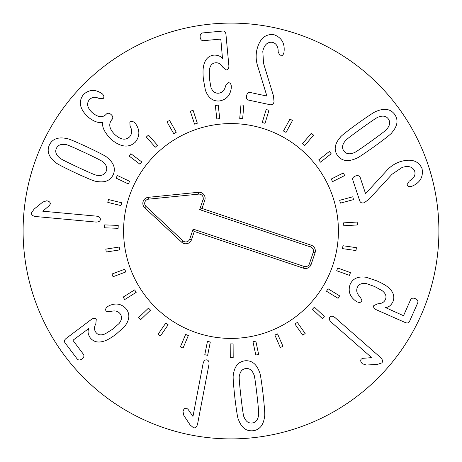 <?xml version="1.0" encoding="UTF-8"?>
<svg xmlns="http://www.w3.org/2000/svg" width="462" height="462" viewBox="0 0 462 462"><rect width="100%" height="100%" fill="white"/><g stroke="black" fill="none" stroke-linecap="round" stroke-linejoin="round"><path stroke-width="0.69" d="M105.804 249.128L119.225 247.026L119.675 249.907L106.254 252.009L105.804 249.128M112.029 274.001L124.752 269.236L125.774 271.968L113.051 276.732L112.029 274.001M123.146 297.106L134.644 289.876L136.198 292.342L124.7 299.572L123.146 297.106M138.692 317.498L148.498 308.096L150.514 310.198L140.708 319.6L138.692 317.498M158.027 334.332L165.737 323.146L168.139 324.803L160.43 335.989L158.027 334.332M180.365 346.927L185.655 334.413L188.34 335.551L183.05 348.059L180.365 346.927M204.782 354.752L207.444 341.435L210.302 342.007L207.64 355.324L204.782 354.752M230.272 357.501L230.192 343.913L233.108 343.895L233.189 357.484L230.272 357.501M255.798 355.047L252.98 341.759L255.833 341.152L258.651 354.441L255.798 355.047M280.301 347.499L274.861 335.048L277.535 333.882L282.975 346.333L280.301 347.499M302.777 335.164L294.941 324.07L297.326 322.389L305.163 333.483L302.777 335.164M322.309 318.549L312.393 309.263L314.391 307.138L324.301 316.424L322.309 318.549M338.086 298.342L326.507 291.245L328.026 288.756L339.61 295.853L338.086 298.342M349.468 275.364L336.688 270.749L337.682 268.006L350.456 272.62L349.468 275.364M355.983 250.566L342.533 248.62L342.954 245.732L356.398 247.678L355.983 250.566M357.357 224.959L343.797 225.768L343.624 222.857L357.184 222.049L357.357 224.959M353.546 199.607L340.425 203.13L339.668 200.312L352.789 196.789L353.546 199.607M344.698 175.537L332.559 181.635L331.248 179.031L343.387 172.932L344.698 175.537M331.179 153.754L320.518 162.174L318.711 159.887L329.371 151.467L331.179 153.754M313.542 135.141L304.799 145.536L302.57 143.659L311.313 133.264L313.542 135.141M292.521 120.461L286.047 132.409L283.483 131.023L289.957 119.075L292.521 120.461M268.965 110.331L265.038 123.337L262.249 122.494L266.176 109.488L268.965 110.331M243.855 105.151L242.631 118.682L239.726 118.422L240.95 104.891L243.855 105.151M218.214 105.145L219.745 118.647L216.845 118.971L215.315 105.475L218.214 105.145M193.099 110.308L197.32 123.221L194.548 124.128L190.327 111.215L193.099 110.308M169.537 120.432L176.276 132.23L173.747 133.674L167.007 121.876L169.537 120.432M148.504 135.095L157.484 145.293L155.296 147.216L146.315 137.023L148.504 135.095M130.862 153.702L141.713 161.879L139.957 164.206L129.106 156.029L130.862 153.702M117.331 175.479L129.608 181.3L128.361 183.934L116.083 178.113L117.331 175.479M108.472 199.544L121.668 202.766L120.975 205.602L107.779 202.373L108.472 199.544M104.643 224.896L118.22 225.392L118.116 228.309L104.539 227.806L104.643 224.896M370.836 141.482C381.849 133.541 387.26 129.32 387.069 128.829C390.015 125.185 390.442 121.893 388.346 118.942C386.215 116.02 382.958 115.379 378.569 117.019C378.159 116.678 372.441 120.472 361.411 128.39C350.346 136.371 344.918 140.604 345.131 141.083C342.186 144.721 341.759 148.019 343.855 150.964C345.98 153.886 349.243 154.527 353.632 152.887C354.013 153.245 359.754 149.44 370.836 141.482M374.434 146.477C362.866 154.666 356.618 158.732 355.671 158.674C347.649 161.977 341.597 160.926 337.52 155.521C333.691 149.942 334.621 143.867 340.298 137.312C340.54 136.394 346.379 131.757 357.819 123.394C369.323 115.246 375.56 111.192 376.524 111.238C384.551 107.935 390.604 108.986 394.681 114.385C398.51 119.97 397.58 126.039 391.903 132.6C391.637 133.53 385.81 138.155 374.434 146.477M369.017 199.255L364.247 202.72C362.081 203.344 360.608 202.812 359.817 201.12L352.777 179.909C352.333 178.084 353.268 176.773 355.584 175.982C357.911 175.231 359.448 175.722 360.181 177.448L365.558 193.642L385.972 171.402C389.841 166.822 394.571 163.583 400.167 161.677C411.168 158.379 418.457 160.672 422.031 168.572C423.452 176.444 420.449 182.172 413.034 185.764L411.63 186.371C409.234 187.052 407.686 186.521 406.993 184.777L409.257 181.098C413.94 178.499 415.76 175.225 414.709 171.275C412.739 166.753 408.552 165.471 402.142 167.435L392.013 174.278L369.017 199.255M357.276 301.911L355.723 301.01C349.688 296.512 347.846 290.921 350.196 284.245C352.945 278.355 358.35 276.045 366.418 277.321L377.038 280.936C381.756 283.067 385.181 284.967 387.312 286.636C393.329 291.343 395.16 296.465 392.81 302.009C390.904 305.549 388.444 307.403 385.435 307.565L402.979 315.471L403.684 315.35L410.585 299.746C411.492 298.071 413.074 297.713 415.326 298.66C417.55 299.694 418.347 301.103 417.717 302.899L409.482 321.529C408.708 323.065 407.218 323.371 405.024 322.447L376.599 309.881C374.07 308.685 373.14 307.242 373.822 305.544L377.939 303.748C381.658 303.678 384.124 302.292 385.348 299.578C386.821 296.465 385.735 293.48 382.086 290.615L374.578 286.498L366.389 283.599C361.89 282.865 358.87 284.136 357.328 287.404C355.954 290.846 356.976 294.092 360.395 297.147L361.96 300.802C361.036 302.466 359.471 302.835 357.276 301.911M371.679 357.64L331.352 322.285C329.239 320.281 328.765 318.549 329.932 317.082C331.237 315.731 333.015 315.973 335.279 317.81L380.324 357.305C382.605 359.482 383.119 361.342 381.86 362.878L377.419 364.431L366.256 365.026L362.427 363.779C360.66 362.052 360.273 360.481 361.272 359.072L363.005 358.304L371.679 357.64M42.758 211.203L96.16 216.112C99.047 216.487 100.45 217.614 100.364 219.485C100.104 221.344 98.522 222.193 95.617 222.037L35.955 216.551C32.831 216.135 31.324 214.934 31.439 212.953L34.119 209.078L42.804 202.044L46.633 200.803C49.082 201.161 50.312 202.2 50.329 203.933L49.382 205.567L42.758 211.203M107.502 306.653L109.049 305.734C115.922 302.662 121.697 303.777 126.38 309.084C130.186 314.362 129.562 320.206 124.515 326.622L116.181 334.136C112.012 337.214 108.685 339.275 106.191 340.327C99.145 343.278 93.78 342.382 90.09 337.624C87.924 334.234 87.509 331.185 88.837 328.476L73.377 339.94L73.14 340.609L83.397 354.244C84.413 355.856 83.957 357.409 82.028 358.916C80.047 360.348 78.425 360.36 77.166 358.934L64.917 342.66C63.958 341.233 64.414 339.789 66.285 338.323L91.124 319.635C93.399 318.006 95.114 317.902 96.269 319.323L95.825 323.798C94.069 327.073 94.081 329.908 95.853 332.299C97.846 335.1 100.987 335.608 105.267 333.818L112.526 329.273L119.046 323.539C121.881 319.97 122.245 316.718 120.143 313.773C117.81 310.897 114.478 310.204 110.141 311.7L106.191 311.284C105.192 309.661 105.631 308.119 107.502 306.653M192.972 416.424L203.055 363.75C203.713 360.914 204.966 359.627 206.826 359.892C208.651 360.331 209.344 361.994 208.905 364.87L197.638 423.712C196.916 426.784 195.57 428.164 193.613 427.858L190.021 424.809L183.859 415.488L182.998 411.55C183.593 409.153 184.748 408.027 186.475 408.177L188.011 409.28L192.972 416.424M240.945 396.737C242.51 410.221 243.555 417.001 244.08 417.076C245.819 421.425 248.487 423.406 252.079 423.013C255.671 422.58 257.819 420.05 258.529 415.419C259.026 415.228 258.506 408.385 256.976 394.9C255.399 381.341 254.354 374.538 253.834 374.491C252.09 370.143 249.422 368.162 245.83 368.555C242.238 368.988 240.09 371.523 239.38 376.149C238.883 376.316 239.403 383.177 240.945 396.737M234.835 397.441C233.322 383.35 232.825 375.906 233.333 375.115C234.367 366.499 238.23 361.729 244.941 360.805C251.68 360.187 256.526 363.952 259.482 372.112C260.164 372.77 261.365 380.134 263.08 394.196C264.587 408.212 265.084 415.633 264.576 416.458C263.542 425.075 259.679 429.845 252.974 430.769C246.229 431.387 241.383 427.616 238.427 419.456C237.745 418.774 236.544 411.434 234.835 397.441M273.469 95.894L274.041 101.767C273.487 103.944 272.28 104.949 270.426 104.782L248.568 100.115C246.766 99.573 246.107 98.1 246.598 95.703C247.13 93.318 248.331 92.244 250.196 92.481L266.88 96.044L258.033 67.175C256.04 61.521 255.636 55.804 256.826 50.017C259.546 38.854 265.217 33.732 273.833 34.644C281.341 37.405 284.771 42.891 284.113 51.109L283.928 52.622C283.298 55.036 282.057 56.098 280.203 55.815L278.176 52.004C278.303 46.645 276.403 43.422 272.464 42.331C267.567 41.736 264.339 44.699 262.791 51.218L263.565 63.421L273.469 95.894M231.318 86.175L231.283 87.971C230.301 95.438 226.322 99.769 219.352 100.976C212.867 101.449 208.212 97.852 205.394 90.188L203.367 79.158C202.928 73.995 202.916 70.08 203.332 67.406C204.504 59.858 208.085 55.758 214.068 55.111C218.093 55.047 220.911 56.289 222.522 58.836L220.859 39.668L220.414 39.108L203.424 40.696C201.524 40.72 200.439 39.513 200.167 37.081C199.982 34.644 200.826 33.258 202.697 32.929L222.979 31.035C224.699 30.96 225.693 32.109 225.958 34.477L228.846 65.419C229.042 68.214 228.228 69.727 226.415 69.964L222.84 67.244C220.969 64.027 218.549 62.549 215.587 62.803C212.156 63.04 210.077 65.448 209.355 70.028L209.425 78.592L210.886 87.156C212.439 91.436 215.015 93.451 218.624 93.203C222.297 92.729 224.636 90.252 225.635 85.776L228.066 82.629C229.966 82.629 231.052 83.807 231.318 86.175M134.604 122.684L135.84 124.082C139.998 130.278 139.842 136.29 135.378 142.123C128.748 148.221 120.594 147.239 110.909 139.183C104.406 132.282 101.744 126.738 102.91 122.551L102.766 122.418C98.406 123.267 93.422 121.396 87.82 116.811C79.62 108.859 78.182 101.415 83.507 94.485C88.802 89.772 94.502 89.195 100.606 92.746L102.391 93.93C104.025 95.605 104.308 97.118 103.245 98.475L99.226 98.562C95.519 96.639 92.261 96.968 89.443 99.561C86.325 103.488 87.249 107.831 92.221 112.589C97.892 117.331 102.506 117.937 106.064 114.409L106.329 114.114C107.721 112.82 109.338 112.982 111.169 114.599C112.947 116.285 113.254 117.879 112.087 119.381L111.775 119.722C108.258 124.151 109.355 129.158 115.061 134.742C120.761 139.807 125.618 140.512 129.62 136.856C132.19 133.685 132.346 130.151 130.082 126.259L129.857 122.193C131.191 120.998 132.773 121.16 134.604 122.684M84.65 152.581C72.343 146.847 66.026 144.179 65.685 144.589C61.071 143.792 57.987 145.028 56.433 148.29C54.92 151.576 55.948 154.735 59.523 157.767C59.425 158.287 65.523 161.429 77.812 167.198C90.182 172.967 96.523 175.641 96.835 175.219C101.455 176.016 104.539 174.78 106.087 171.518C107.6 168.232 106.572 165.073 103.003 162.041C103.118 161.533 97.003 158.379 84.65 152.581M87.254 147.014C100.046 153.113 106.641 156.583 107.051 157.438C113.848 162.832 115.881 168.63 113.155 174.821C110.147 180.885 104.395 183.039 95.9 181.277C94.981 181.514 88.086 178.678 75.208 172.771C62.48 166.701 55.902 163.236 55.469 162.37C48.672 156.976 46.639 151.178 49.365 144.987C52.373 138.923 58.125 136.769 66.62 138.531C67.562 138.305 74.44 141.135 87.254 147.014M438.9 231A207.9 207.9 0 0 1 127.05 411.047A207.9 207.9 0 0 1 127.05 50.953A207.9 207.9 0 0 1 438.9 231M123.585 231A107.415 107.415 0 0 1 284.707 137.976A107.415 107.415 0 0 1 284.707 324.024A107.415 107.415 0 0 1 123.585 231M189.767 239.056L193.122 229.088L304.077 266.435A4.204 4.204 0 0 0 309.407 263.79L313.271 252.298A4.204 4.204 0 0 0 310.626 246.968L199.676 209.621L203.032 199.648A4.204 4.204 0 0 0 198.625 194.121L148.481 199.18A4.204 4.204 0 0 0 146.032 206.445L182.912 240.794A4.204 4.204 0 0 0 189.767 239.056L191.528 239.651A6.064 6.064 0 0 1 181.647 242.152L144.768 207.802A6.064 6.064 0 0 1 148.29 197.332L198.435 192.273A6.064 6.064 0 0 1 204.793 200.242L202.027 208.454L311.221 245.207A6.064 6.064 0 0 1 315.032 252.887L311.163 264.38A6.064 6.064 0 0 1 303.482 268.197L194.294 231.439L191.528 239.651M194.294 231.439L193.122 229.088M202.027 208.454L199.676 209.621M196.731 332.802A107.415 107.415 0 0 1 159.968 150.421A107.415 107.415 0 0 1 336.296 209.777A107.415 107.415 0 0 1 196.731 332.802M303.482 268.197L304.077 266.435M311.163 264.38L309.407 263.79M315.032 252.887L313.271 252.298M311.221 245.207L310.626 246.968M204.793 200.242L203.032 199.648M198.435 192.273L198.625 194.121M148.29 197.332L148.481 199.18M144.768 207.802L146.032 206.445M181.647 242.152L182.912 240.794"/></g></svg>

